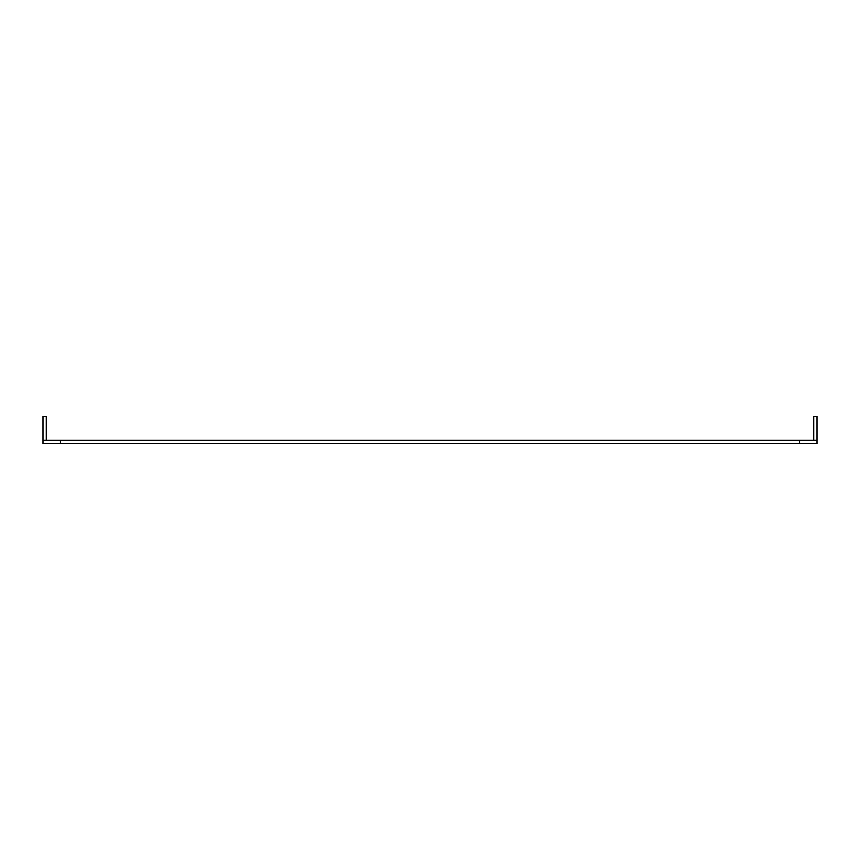 <?xml version="1.0" encoding="UTF-8"?>
<svg xmlns="http://www.w3.org/2000/svg" width="860" height="860" viewBox="0 0 860 860"><rect width="100%" height="100%" fill="white"/><g stroke="black" fill="none" stroke-linecap="round" stroke-linejoin="round"><path stroke-width="1.29" d="M813.184 440.223A0.548 0.548 0 0 0 813.732 439.675L813.732 416.509L817 416.509L817 439.675A3.816 3.816 0 0 1 816.957 440.223M60.436 440.223L43 440.223L43 443.491L817 443.491L817 440.223L60.436 440.223L60.436 443.491M43.043 440.223A3.816 3.816 0 0 1 43 439.675L43 416.509L46.268 416.509L46.268 439.675A0.548 0.548 0 0 0 46.816 440.223M799.563 440.223L799.563 443.491"/></g></svg>
